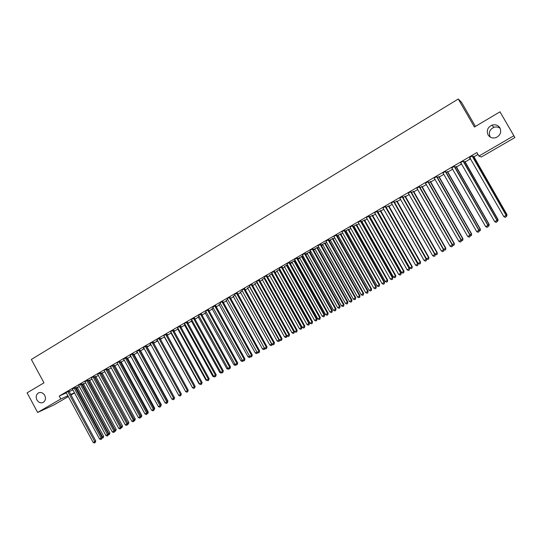 <?xml version="1.0" encoding="UTF-8"?>
<svg xmlns="http://www.w3.org/2000/svg" width="542" height="542" viewBox="0 0 542 542"><rect width="100%" height="100%" fill="white"/><g stroke="black" fill="none" stroke-linecap="round" stroke-linejoin="round"><path stroke-width="0.81" d="M44.742 395.369C46.07 398.492 45.521 400.856 43.109 402.462C40.643 403.377 38.584 402.543 36.924 399.962C35.596 396.825 36.158 394.454 38.597 392.855C41.05 391.968 43.103 392.808 44.742 395.369M490.469 137.221L490.103 136.665C488.444 132.56 489.697 129.45 493.857 127.343C496.201 126.591 498.301 126.943 500.164 128.386M499.914 127.898C501.621 132.072 500.395 135.276 496.221 137.526C492.739 138.617 490.015 137.729 488.051 134.87C486.323 130.595 487.624 127.356 491.953 125.161C495.354 124.199 498.01 125.114 499.914 127.898M77.296 387.625L79.328 386.439M83.441 384.048L85.643 382.767M89.62 380.45L91.991 379.075M95.839 376.832L98.38 375.355M102.099 373.194L104.809 371.609M108.393 369.529L111.286 367.849M114.728 365.843L117.797 364.055M121.103 362.131L124.355 360.24M127.519 358.397L130.954 356.399M133.976 354.637L137.593 352.537M140.48 350.857L144.28 348.648M147.017 347.056L151.008 344.732M153.596 343.221L157.736 340.816M160.317 339.312L164.402 336.934M167.132 335.349L171.109 333.032M173.989 331.358L177.864 329.102M180.892 327.341L184.666 325.146M187.844 323.296L191.509 321.162M194.842 319.224L198.392 317.158M201.888 315.126L205.323 313.12M208.975 311L212.301 309.062M216.116 306.847L219.327 304.977M223.297 302.66L226.4 300.857M230.533 298.452L233.514 296.718M237.816 294.211L240.682 292.551M245.153 289.943L247.89 288.351M252.538 285.648L255.153 284.123M259.97 281.325L262.463 279.868M267.457 276.969L269.821 275.587M274.997 272.579L277.233 271.278M279.672 269.862L280.099 269.611M282.585 268.161L284.692 266.935M287.125 265.519L287.741 265.16M290.227 263.717L292.206 262.565M294.631 261.149L295.444 260.682M297.924 259.239L299.767 258.168M302.192 256.752L303.195 256.17M305.674 254.726L307.382 253.737M309.8 252.321L311.006 251.623M313.472 250.187L315.044 249.273M317.463 247.863L318.865 247.05M321.331 245.614L322.768 244.781M325.18 243.378L326.785 242.443M329.251 241.007L330.539 240.255M332.951 238.853L334.766 237.796M337.219 236.366L338.364 235.702M340.769 234.3L342.795 233.128M345.247 231.698L346.25 231.116M348.648 229.72L350.884 228.419M353.33 226.996L354.19 226.495M356.582 225.099L359.034 223.677M361.473 222.254L362.178 221.847M364.57 220.452L367.239 218.9M369.678 217.484L370.233 217.159M372.618 215.77L375.504 214.09M377.937 212.674L378.336 212.444M380.721 211.055L383.831 209.246M388.878 206.306L392.218 204.361M397.096 201.529L400.667 199.449M405.375 196.712L409.183 194.497M413.709 191.861L417.753 189.504M422.103 186.97L426.391 184.476M430.565 182.051L435.091 179.416M439.081 177.092L443.857 174.314M447.658 172.099L452.692 169.172M456.303 167.071L461.588 163.996M465.009 162.004L470.551 158.779M473.783 156.902L477.99 154.45M74.6 392.93L70.927 395.057M68.36 396.548L53.821 404.982L37.649 412.448L60.833 398.973L67.926 395.741M475.436 126.415L461.472 102.201L458.261 99.017L31.361 359.468L43.97 382.821L27.1 392.848L37.649 412.448M458.261 99.017L474.413 127.018L499.995 111.821L514.9 137.532L481.316 157.011L478.918 156.055L513.85 135.757L514.9 137.532M83.353 383.702L81.666 384.542M75.074 387.381L72.337 388.973M95.751 376.48L94.322 377.171M87.648 380.057L84.959 381.622M108.305 369.17L107.14 369.712M100.378 372.639L97.695 374.204M121.015 361.771L120.121 362.151M113.271 365.125L110.493 366.595M133.888 354.278L133.271 354.495M130.764 356.053L130.121 356.331L130.724 355.979M126.333 357.51L123.556 358.98M146.929 346.69L147.986 346.074L146.591 346.745M144.104 348.33L143.149 348.75L144.05 348.221M139.565 349.8L136.787 351.27M160.141 338.994L161.204 338.377L160.12 338.96M157.512 340.532L156.34 341.067L157.546 340.362M152.973 341.988L150.195 343.459M173.813 331.04L174.592 330.586L173.758 330.932M170.791 332.652L171.225 332.402M166.55 334.075L163.772 335.545M187.667 322.971L188.155 322.693L187.627 322.903M184.334 324.766L185.079 324.333M180.31 326.06L177.539 327.524M198.06 316.772L199.124 316.155M194.253 317.937L191.482 319.401M211.969 308.676L213.358 307.87M208.385 309.706L205.614 311.162M226.061 300.478L227.782 299.475M222.701 301.359L219.937 302.815M240.343 292.165L242.403 290.959M237.22 292.904L234.456 294.353M254.808 283.737L257.226 282.328M251.928 284.326L249.171 285.776M269.476 275.2L272.253 273.581M266.847 275.634L264.089 277.084M287.558 264.828L287.036 265.133M284.34 266.542L287.49 264.713M281.969 266.827L279.218 268.27M302.971 255.763L298.188 258.487L299.74 258.127L329.915 311.948L331.846 310.884L301.508 256.549M303.005 255.831L302.097 256.359M297.301 257.89L294.55 259.333M317.375 247.47L313.445 249.598L315.024 249.232L345.457 303.398L347.415 302.321L316.819 247.64M312.849 248.832L310.105 250.268M332.856 238.46L328.994 240.553M330.18 239.855L329.001 240.567M328.621 239.645L325.999 241.17M348.553 229.32L344.99 231.238M345.884 230.716L345.051 231.346M344.61 230.323L341.88 231.752M364.475 220.052L361.216 221.793M361.812 221.441L361.284 221.908M360.837 220.872L358.106 222.295M380.626 210.648L377.672 212.207M377.293 211.278L374.576 212.701M397.001 201.116L394.373 202.484M393.993 201.549L391.277 202.965M413.614 191.448L411.317 192.62M410.931 191.678L408.228 193.088M430.47 181.638L428.512 182.607M428.126 181.658L425.558 183.155M447.563 171.685L445.964 172.451M445.571 171.496L442.889 172.884M464.914 161.584L463.681 162.133M461.384 163.637L460.883 163.765L461.31 163.515M463.281 161.177L460.605 162.559M478.918 156.055L476.899 152.553L59.247 396.039L66.361 392.848M69.071 391.629L72.953 389.894M472.238 155.954L469.697 157.437M473.688 156.475L472.638 156.923M470.348 158.42L469.65 158.664L470.273 158.298M454.399 166.353L451.845 167.844M456.208 166.651L454.792 167.309M436.818 176.597L434.128 177.993M438.986 176.678L437.211 177.546M419.494 186.692L416.798 188.094M422.008 186.556L419.887 187.634M402.428 196.631L399.847 198.142M405.281 196.299L402.814 197.573M385.613 206.434L382.896 207.85M388.783 205.899L385.992 207.362M369.034 216.095L366.311 217.511M372.523 215.364L369.414 217.017M369.861 216.753L369.481 217.139M352.693 225.614L349.963 227.037M356.487 224.7L353.072 226.529M353.824 226.095L353.14 226.651M336.589 234.998L333.852 236.427M340.681 233.9L336.961 235.912M338.005 235.303L336.995 235.973M320.708 244.252L318.079 245.783M325.085 242.979L321.155 245.113L322.741 244.74L353.309 299.076L355.281 297.992L324.55 243.134M305.051 253.378L302.3 254.815M310.796 251.258L305.79 254.056L307.355 253.697L337.659 307.687L339.604 306.616L309.136 252.111M310.817 251.285L309.712 251.928M289.611 262.375L286.86 263.818M295.194 260.235L290.634 262.884L292.179 262.524L322.219 316.182L324.136 315.126L293.933 260.959M295.255 260.343L294.543 260.763M274.381 271.244L271.623 272.694M276.887 270.885L279.848 269.164M259.361 279.997L256.603 281.447M262.118 279.482L264.713 277.971M244.55 288.629L241.786 290.078M247.552 287.965L249.787 286.664M229.937 297.145L227.173 298.601M233.175 296.332L235.065 295.234M215.52 305.546L212.857 307.097M218.995 304.59L220.547 303.689M201.299 313.832L198.521 315.295M204.991 312.741L206.217 312.029M187.261 322.009L184.483 323.472M194.666 318.899L195.005 318.703L194.639 318.852M191.177 320.783L192.078 320.261M173.406 330.085L170.635 331.548M180.716 327.022L181.353 326.65L180.669 326.928M177.539 328.723L178.128 328.384M159.741 338.045L156.963 339.516M166.956 335.031L167.878 334.495L166.895 334.922M146.245 345.911L143.467 347.381M153.508 342.862L154.578 342.239L153.311 342.829M150.832 344.414L149.721 344.922L150.771 344.305M132.932 353.669L130.148 355.139M140.385 350.498L139.911 350.633M137.417 352.212L136.611 352.551L137.363 352.117M119.782 361.331L117.004 362.801M127.431 358.038L126.672 358.337M124.159 359.874L123.671 360.084L124.125 359.82M106.808 368.892L104.023 370.369M114.64 365.484L113.61 365.945M93.99 376.358L91.205 377.835M102.011 372.835L100.71 373.452M81.341 383.729L78.556 385.206M89.532 380.098L87.973 380.87M68.841 391.012L66.063 392.489M77.208 387.273L75.399 388.187M70.629 394.508L74.498 392.747M499.995 111.821L513.85 135.757M59.247 396.039L60.833 398.973M472.055 155.886L506.12 215.357L503.823 216.617L469.568 157.336M472.217 155.791L506.208 215.262L506.113 216.841L505.191 217.342L503.823 216.617M506.208 215.262L506.113 216.841M506.079 215.032L506.933 214.517L473.667 156.32M506.933 214.517L506.838 216.062L506.845 214.605L473.512 156.414M506.838 216.062L506.16 216.434M463.078 161.123L496.973 220.384L494.697 221.637L460.734 162.654M463.261 161.015L497.095 220.276L496.98 221.861L496.066 222.355L494.697 221.637M497.095 220.276L496.98 221.861M454.162 166.313L487.902 225.377L485.646 226.617L451.716 167.742M454.372 166.191L488.044 225.255L487.915 226.841L487.014 227.335L485.646 226.617M488.044 225.255L487.915 226.841M496.96 220.045L498.01 219.429L464.894 161.428M498.01 219.429L497.902 220.973L497.895 219.53L464.718 161.53M497.902 220.973L497.041 221.448M487.915 225.025L489.148 224.3L456.188 166.496M489.148 224.3L489.026 225.851L489.013 224.422L455.985 166.618M489.026 225.851L487.996 226.258M445.321 171.468L478.898 230.33L476.655 231.556L443.01 172.986M445.551 171.333L479.06 230.194L478.918 231.78L478.024 232.274L476.655 231.556M479.06 230.194L478.918 231.78M436.54 176.584L469.961 235.242L467.732 236.468L434.25 178.088M436.798 176.435L470.151 235.093L469.989 236.685L469.101 237.172L467.732 236.468M470.151 235.093L469.989 236.685M478.932 229.964L480.354 229.144L447.543 171.529M480.354 229.144L480.219 230.696L480.198 229.273L447.319 171.658M480.219 230.696L479.02 231.007M470.016 234.869L471.621 233.948L438.966 176.523M471.621 233.948L471.472 235.499L471.445 234.083L438.722 176.665M471.472 235.499L470.117 235.723M427.828 181.665L461.086 240.12L458.878 241.339L425.429 183.06M428.105 181.502L461.303 239.964L461.127 241.556L460.246 242.037L458.878 241.339M461.303 239.964L461.127 241.556M461.174 239.733L462.956 238.717L430.45 181.482M462.956 238.717L462.787 240.269L462.753 238.866L430.179 181.638M462.787 240.269L461.926 240.743L461.276 240.411M419.176 186.705L452.285 244.964L450.09 246.17L416.92 188.189M419.474 186.529L452.516 244.794L452.333 246.386L451.452 246.867L450.09 246.17M452.516 244.794L452.333 246.386M452.387 244.571L454.352 243.446L421.988 186.407M454.352 243.446L454.169 245.004L454.128 243.615L421.703 186.577M454.169 245.004L453.308 245.479L452.502 245.065M410.592 191.712L443.546 249.774L441.364 250.966L408.35 193.182M410.911 191.522L443.796 249.591L443.6 251.183L442.733 251.664L441.364 250.966M443.796 249.591L443.6 251.183M443.674 249.361L445.809 248.148L413.593 191.292M445.809 248.148L445.612 249.706L445.558 248.324L413.289 191.475M445.612 249.706L444.758 250.174L443.796 249.686M402.069 196.678L434.867 254.544L432.706 255.729L399.725 198.04M402.408 196.475L435.145 254.347L434.935 255.946L434.067 256.42L432.706 255.729M435.145 254.347L434.935 255.946M435.016 254.123L437.326 252.816L405.26 196.15M437.326 252.816L437.116 254.374L437.055 253.006L404.928 196.34M437.116 254.374L436.276 254.842L435.084 254.239M393.607 201.61L426.256 259.279L424.108 260.458L391.399 203.06M393.966 201.394L426.554 259.076L426.33 260.675L425.47 261.142L424.108 260.458M426.554 259.076L426.33 260.675M394.468 202.593L426.513 258.805L428.614 257.646L428.905 257.45L396.981 200.967M428.905 257.45L428.688 259.015L428.614 257.646L396.629 201.17M428.688 259.015L427.848 259.476L426.513 258.805M385.206 206.502L417.706 263.981L415.578 265.153L383.018 207.945M385.592 206.278L418.024 263.764L417.787 265.363L416.933 265.831L415.578 265.153M418.024 263.764L417.787 265.363M386.243 207.376L418.146 263.405L420.233 262.26L420.545 262.05L388.763 205.75M420.545 262.05L420.314 263.615L420.233 262.26L388.397 205.967M420.314 263.615L419.474 264.069L418.146 263.405M376.866 211.36L409.217 268.649L407.103 269.814L374.691 212.789M377.273 211.123L409.562 268.419L409.305 270.024L408.465 270.485L407.103 269.814M409.562 268.419L409.305 270.024M378.086 212.132L409.84 267.978L411.913 266.833L412.238 266.617L380.606 210.499M412.238 266.617L411.995 268.182L411.913 266.833L380.213 210.73M411.995 268.182L411.168 268.636L409.84 267.978M368.587 216.183L400.789 273.283L398.695 274.442L366.433 217.606M369.014 215.94L401.155 273.046L400.89 274.652L400.05 275.112L398.695 274.442M401.155 273.046L400.89 274.652M369.976 216.847L401.595 272.511L403.648 271.379L404 271.149L372.503 215.221M404 271.149L403.743 272.721L403.648 271.379L372.097 215.459M403.743 272.721L402.923 273.168L401.595 272.511M360.369 220.973L392.428 277.89L390.342 279.035L358.228 222.389M360.816 220.716L392.808 277.633L392.53 279.238L391.697 279.699L390.342 279.035M392.808 277.633L392.53 279.238M361.927 221.536L393.404 277.016L395.443 275.898L395.816 275.654L364.454 219.903M395.816 275.654L395.545 277.226L395.443 275.898L364.028 220.154M395.545 277.226L394.732 277.673L393.404 277.016M352.212 225.729L384.122 282.457L382.056 283.595L350.085 227.132M352.673 225.458L384.529 282.192L384.122 282.457L384.237 283.798L383.411 284.252L382.056 283.595M384.529 282.192L384.237 283.798M353.933 226.183L385.274 281.494L387.3 280.377L387.686 280.126L356.467 224.551M387.686 280.126L387.408 281.698L387.3 280.377L356.026 224.815M387.408 281.698L386.595 282.145L385.274 281.494M344.109 230.452L375.877 286.989L373.824 288.12L341.995 231.847M344.59 230.174L376.297 286.711L375.877 286.989L375.999 288.324L375.179 288.778L373.824 288.12M376.297 286.711L375.999 288.324M345.999 230.804L377.198 285.939L379.21 284.828L379.617 284.564L348.533 229.171M379.617 284.564L379.325 286.135L379.21 284.828L348.072 229.442M379.325 286.135L378.519 286.582L377.198 285.939M336.067 235.14L367.693 291.494L365.654 292.612L333.967 236.522M336.568 234.849L368.133 291.21L367.693 291.494L367.815 292.815L367.002 293.263L365.654 292.612M368.133 291.21L367.815 292.815M338.12 235.391L369.177 290.349L371.602 288.974L340.661 233.758M371.602 288.974L371.297 290.546L371.175 289.245L340.18 234.036M371.297 290.546L370.498 290.986L369.177 290.349M328.079 239.794L359.563 295.966L357.537 297.077L325.877 241.075M328.594 239.489L360.023 295.668L359.563 295.966L359.698 297.28L358.885 297.721L357.537 297.077M360.023 295.668L359.698 297.28M330.288 239.95L361.216 294.726L363.648 293.351L332.835 238.311M363.648 293.351L363.33 294.929L363.201 293.635L332.334 238.602M363.33 294.929L362.537 295.363L361.216 294.726M320.146 244.415L351.494 300.404L349.482 301.508L317.964 245.689M320.688 244.103L351.975 300.092L351.494 300.404L351.636 301.711L350.83 302.151L349.482 301.508M351.975 300.092L351.636 301.711M355.742 297.7L355.416 299.279L355.281 297.992L355.742 297.7L325.065 242.836M355.416 299.279L354.631 299.712L353.309 299.076M312.273 249.008L343.479 304.807L341.48 305.905L310.22 250.357M312.829 248.683L343.98 304.496L343.479 304.807L343.628 306.108L342.829 306.548L341.48 305.905M343.98 304.496L343.628 306.108M347.896 302.016L347.558 303.595L347.415 302.321L347.896 302.016L317.355 247.328M347.558 303.595L346.772 304.028L345.457 303.398M304.455 253.561L335.518 309.184L333.54 310.275L302.416 254.909M305.024 253.229L336.04 308.859L335.518 309.184L335.681 310.478L334.888 310.912L333.54 310.275M336.04 308.859L335.681 310.478M340.098 306.305L339.753 307.883L339.604 306.616L340.098 306.305L309.692 251.786M339.753 307.883L338.974 308.31L337.659 307.687M296.691 258.087L327.619 313.533L325.654 314.611L294.665 259.422M297.28 257.741L328.154 313.195L327.619 313.533L327.781 314.814L326.995 315.248L325.654 314.611M328.154 313.195L327.781 314.814M332.361 310.566L332.002 312.145L331.846 310.884L332.361 310.566L302.077 256.217M332.002 312.145L331.23 312.571L329.915 311.948M288.981 262.579L319.773 317.849L317.822 318.92L286.969 263.907M289.584 262.226L320.329 317.497L319.773 317.849L319.943 319.116L319.163 319.55L317.822 318.92M320.329 317.497L319.943 319.116M324.672 314.794L324.306 316.379L324.136 315.126L324.672 314.794L294.523 260.621M324.306 316.379L323.533 316.799L322.219 316.182M281.318 267.043L311.982 322.131L310.044 323.195L279.326 268.365M281.948 266.678L312.558 321.779L311.982 322.131L312.158 323.398L311.386 323.825L310.044 323.195M312.558 321.779L312.158 323.398M284.448 266.637L314.584 320.383L317.036 318.994L287.016 264.991M317.036 318.994L316.657 320.579L316.487 319.333L286.413 265.336M316.657 320.579L315.898 321L314.584 320.383M273.717 271.474L304.245 326.386L302.321 327.449L271.738 272.782M274.36 271.102L304.834 326.02L304.245 326.386L304.428 327.646L303.662 328.066L302.321 327.449M304.834 326.02L304.428 327.646M276.996 270.973L306.996 324.556L309.455 323.168L279.557 269.327M309.455 323.168L309.062 324.753L308.886 323.52L278.94 269.692M309.062 324.753L308.303 325.166L306.996 324.556M266.163 275.871L296.562 330.613L294.652 331.663L264.198 277.179M266.827 275.492L297.172 330.241L296.562 330.613L296.752 331.86L295.986 332.28L294.652 331.663M297.172 330.241L296.752 331.86M269.584 275.289L299.462 328.703L301.921 327.307L272.152 273.642M301.921 327.307L301.521 328.892L301.338 327.673L271.515 274.008M301.521 328.892L300.769 329.306L299.462 328.703M258.67 280.248L288.933 334.807L287.03 335.857L256.712 281.535M259.34 279.848L289.557 334.428L288.933 334.807L289.13 336.047L288.371 336.467L287.03 335.857M289.557 334.428L289.13 336.047M262.226 279.57L291.975 332.822L294.442 331.426L264.835 278.188M294.442 331.426L294.028 333.012L293.839 331.792L264.144 278.303M294.028 333.012L293.283 333.425L291.975 332.822M251.217 284.584L281.352 338.98L279.469 340.017L249.279 285.871M251.908 284.184L281.996 338.587L281.352 338.98L281.555 340.207L280.803 340.62L279.469 340.017M281.996 338.587L281.555 340.207M254.916 283.825L284.536 336.914L286.393 335.891L256.827 282.565M286.982 335.755L286.833 336.948L285.851 337.51L284.536 336.914M286.589 337.104L286.393 335.891L286.887 335.593M243.819 288.893L273.825 343.12L271.955 344.15L241.895 290.173M244.53 288.486L274.482 342.713L273.825 343.12L274.042 344.339L273.29 344.753L271.955 344.15M274.482 342.713L274.042 344.339M247.66 288.053L277.152 340.972L278.995 339.963L249.55 286.799M279.57 340.058L279.448 341.006L278.459 341.568L277.152 340.972M279.198 341.162L279.326 339.759M236.475 293.175L266.352 347.226L264.496 348.249L234.557 294.448M237.2 292.755L267.03 346.819L266.352 347.226L266.569 348.445L265.824 348.852L264.496 348.249M267.03 346.819L266.569 348.445M240.445 292.253L269.821 345.01L271.65 344.001L242.328 291.007M272.213 344.265L272.118 345.037L271.122 345.6L269.821 345.01M271.854 345.2L271.82 343.899M229.178 297.429L258.927 351.311L257.084 352.327L227.274 298.689M229.916 297.002L259.618 350.891L258.927 351.311L259.151 352.517L258.412 352.923L257.084 352.327M259.618 350.891L259.151 352.517M233.284 296.42L262.531 349.021L264.354 348.018L235.221 295.505M264.909 348.438L264.828 349.041L263.839 349.604L262.531 349.021M264.564 349.204L264.361 348.011M221.929 301.657L251.556 355.369L249.72 356.379L220.045 302.903M222.681 301.216L252.26 354.942L251.556 355.369L251.786 356.568L251.054 356.968L249.72 356.379M252.26 354.942L251.786 356.568M226.163 300.566L255.296 352.998L256.949 352.09M257.646 352.585L256.596 353.58L255.296 352.998M257.165 352.368L257.321 353.188M214.734 305.851L244.232 359.393L242.41 360.396L212.749 307.002M215.499 305.403L244.957 358.96L244.232 359.393L244.469 360.586L243.737 360.986L242.41 360.396M244.957 358.96L244.469 360.586M219.097 304.679L248.107 356.954L249.591 356.141M250.438 356.697L249.408 357.537L248.107 356.954M250.004 356.501L250.126 357.144M207.579 310.017L236.962 363.397L235.147 364.393L205.716 311.25M208.365 309.563L237.694 362.95L236.962 363.397L237.2 364.576L236.475 364.976L235.147 364.393M237.694 362.95L237.2 364.576M212.071 308.764L240.966 360.884L242.281 360.159M243.277 360.782L242.26 361.46L240.966 360.884M242.884 360.606L242.979 361.067M200.479 314.157L229.733 367.368L227.938 368.357L198.629 315.383M201.272 313.689L230.486 366.92L229.733 367.368L229.977 368.546L229.259 368.939L227.938 368.357M230.486 366.92L229.977 368.546M205.1 312.829L233.866 364.786L235.018 364.156M236.122 364.82L235.167 365.362L233.866 364.786M193.419 318.269L222.559 371.317L220.77 372.3L191.583 319.489M194.232 317.795L223.324 370.857L222.559 371.317L222.809 372.483L222.091 372.876L220.77 372.3M223.324 370.857L222.809 372.483M198.169 316.86L226.82 368.668L227.803 368.126M228.92 368.79L228.114 369.238L226.82 368.668M186.414 322.355L215.425 375.24L213.65 376.216L184.592 323.567M187.241 321.873L216.211 374.773L215.425 375.24L215.682 376.399L214.978 376.792L213.65 376.216M216.211 374.773L215.682 376.399M191.279 320.871L219.815 372.517L220.641 372.063M221.759 372.733L221.116 373.086L219.815 372.517M179.449 326.406L208.345 379.136L206.583 380.105L177.641 327.612M180.29 325.918L209.137 378.655L208.345 379.136L208.609 380.288L207.904 380.674L206.583 380.105M209.137 378.655L208.609 380.288M184.436 324.854L212.857 376.344L213.521 375.979M214.639 376.643L214.151 376.907L212.857 376.344M172.532 330.437L201.312 383.004L199.558 383.966L170.737 331.636M173.386 329.942L202.119 382.517L201.312 383.004L201.577 384.149L200.879 384.535L199.558 383.966M202.119 382.517L201.577 384.149M177.641 328.811L205.946 380.145L206.455 379.867M207.566 380.531L205.946 380.145M165.662 334.441L194.321 386.846L192.579 387.801L163.874 335.633M166.53 333.94L195.147 386.358L194.321 386.846L194.598 387.984L193.9 388.37L192.579 387.801M195.147 386.358L194.598 387.984M170.886 332.741L199.083 383.926L199.429 383.736M200.54 384.386L199.083 383.926M158.84 338.418L187.383 390.667L185.649 391.615L157.065 339.604M159.721 337.91L188.216 390.165L187.383 390.667L187.661 391.798L186.97 392.178L185.649 391.615M188.216 390.165L187.661 391.798M164.179 336.65L192.457 387.571M193.562 388.221L192.261 387.679M152.058 342.375L180.486 394.461L178.765 395.403L150.297 343.547M152.952 341.853L181.333 393.953L180.486 394.461L180.771 395.585L180.079 395.958L178.765 395.403M181.333 393.953L180.771 395.585M157.41 340.444L185.527 391.385M145.324 346.297L173.63 398.228L171.922 399.163L143.569 347.469M146.225 345.769L174.497 397.713L173.63 398.228L173.921 399.346L173.237 399.718L171.922 399.163M174.497 397.713L173.921 399.346M181.211 393.722L153.488 342.727M138.63 350.2L166.828 401.968L165.127 402.902L136.889 351.358M139.545 349.665L167.702 401.453L166.828 401.968L167.119 403.079L166.441 403.451L165.127 402.902M167.702 401.453L167.119 403.079M174.375 397.489L146.909 346.562M174.565 397.381L174.321 398.783M131.977 354.075L160.059 405.687L158.379 406.615L130.249 355.227M132.912 353.533L160.954 405.165L160.059 405.687L160.364 406.791L159.687 407.164L158.379 406.615M160.954 405.165L160.364 406.791M167.58 401.236L167.918 401.033L140.364 350.362M167.918 401.033L167.525 402.523M125.371 357.923L153.345 409.386L151.672 410.308L123.651 359.068M126.313 357.374L154.246 408.851L153.345 409.386L153.65 410.484L152.98 410.85L151.672 410.308M154.246 408.851L153.65 410.484M160.832 404.949L161.313 404.671L133.867 354.15M161.313 404.671L160.771 406.243M118.806 361.751L146.665 413.058L145.005 413.973L117.099 362.889M119.762 361.196L147.58 412.516L146.665 413.058L146.977 414.149L146.313 414.515L145.005 413.973M147.58 412.516L146.977 414.149M154.131 408.648L154.748 408.282L127.411 357.91M154.748 408.282L154.064 409.928M112.289 365.552L140.032 416.703L138.379 417.611L110.588 366.683M113.251 364.99L140.961 416.161L140.032 416.703L140.351 417.787L139.687 418.153L138.379 417.611M140.961 416.161L140.351 417.787M147.471 412.313L148.223 411.866L120.995 361.643M148.223 411.866L147.993 413.255L147.397 413.593M147.499 412.99L147.634 413.465M105.805 369.326L133.44 420.328L131.801 421.236L104.118 370.45M106.781 368.756L134.382 419.779L133.44 420.328L133.766 421.405L133.108 421.771L131.801 421.236M134.382 419.779L133.766 421.405M140.852 415.958L141.747 415.436L114.619 365.355M141.747 415.436L141.509 416.818L140.778 417.232M140.934 416.303L141.144 417.028M99.369 373.079L126.896 423.932L125.263 424.826L97.594 374.109M100.358 372.503L127.844 423.37L126.896 423.932L127.221 425.003L126.571 425.362L125.263 424.826M127.844 423.37L127.221 425.003M134.274 419.583L135.304 418.98L108.285 369.041M135.304 418.98L134.701 420.572L107.33 369.597M134.701 420.572L134.199 420.849M92.967 376.805L120.392 427.509L118.766 428.404L91.307 377.923M93.969 376.223L121.354 426.94L120.392 427.509L120.717 428.573L120.067 428.932L118.766 428.404M121.354 426.94L120.717 428.573M127.743 423.173L128.901 422.503L101.991 372.706M128.901 422.503L128.291 424.095L101.022 373.269M128.291 424.095L127.661 424.44M86.612 380.511L113.922 431.066L112.316 431.954L84.864 381.534M87.621 379.922L114.897 430.49L113.922 431.066L114.26 432.123L113.617 432.475L112.316 431.954M114.897 430.49L114.26 432.123M121.245 426.75L122.539 425.998L95.731 376.351M122.539 425.998L121.923 427.597L94.755 376.92M121.923 427.597L121.184 427.902M80.291 384.197L107.499 434.596L105.9 435.477L78.651 385.294M81.314 383.601L108.488 434.02L107.499 434.596L107.838 435.653L107.201 436.005L105.9 435.477M108.488 434.02L107.838 435.653M114.796 430.301L116.218 429.481L89.511 379.976M116.218 429.481L115.595 431.073L88.522 380.545M115.595 431.073L114.748 431.33M74.017 387.855L101.117 438.112L99.525 438.986L72.384 388.946M75.053 387.252L102.113 437.523L101.117 438.112L101.456 439.156L100.826 439.508L99.525 438.986M102.113 437.523L101.456 439.156M108.38 433.824L109.938 432.936L83.332 383.573M109.938 432.936L109.301 434.528L82.33 384.149M109.301 434.528L108.353 434.745M67.777 391.487L94.775 441.601L93.19 442.468L66.158 392.577M68.82 390.884L95.785 441.005L94.775 441.601L95.121 442.638L94.491 442.983L93.19 442.468M95.785 441.005L95.121 442.638M102.011 437.333L103.691 436.371L77.188 387.151M103.691 436.371L103.055 437.963L76.178 387.733M103.055 437.963L102.004 438.132M410.612 191.861L410.951 191.834M410.728 192.214L411.073 192.186M402.089 196.827L402.449 196.787M402.205 197.18L402.571 197.139M405.416 196.793L405.064 196.834M405.301 196.448L404.949 196.489M393.627 201.76L394.014 201.705M393.743 202.112L394.129 202.051M397.137 201.604L396.764 201.665M397.022 201.265L396.649 201.319M385.226 206.651L385.633 206.583M385.342 207.003L385.748 206.936M388.919 206.387L388.533 206.455M388.804 206.048L388.418 206.116M376.886 211.516L377.313 211.434M377.002 211.861L377.428 211.78M380.762 211.136L380.349 211.217M380.647 210.797L380.233 210.879M368.607 216.339L369.055 216.244M368.723 216.685L369.17 216.59M372.659 215.852L372.225 215.94M372.544 215.513L372.117 215.601M360.389 221.122L360.857 221.021M360.505 221.468L360.972 221.366M364.61 220.533L364.163 220.635M364.495 220.194L364.048 220.296M352.232 225.878L352.713 225.763M352.347 226.224L352.828 226.102M356.622 225.181L356.155 225.296M356.507 224.849L356.047 224.957M344.129 230.601L344.631 230.472M344.245 230.946L344.746 230.811M348.689 229.794L348.208 229.923M348.574 229.462L348.093 229.584M336.087 235.289L336.609 235.147M336.203 235.628L336.724 235.485M340.81 234.381L340.308 234.517M340.701 234.049L340.2 234.185M328.1 239.943L328.642 239.788M328.215 240.282L328.757 240.126M332.991 238.934L332.47 239.083M332.876 238.602L332.354 238.744M320.166 244.564L320.728 244.401M320.281 244.903L320.844 244.74M325.22 243.453L324.678 243.609M325.105 243.121L324.57 243.283M312.294 249.151L312.87 248.974M312.409 249.489L312.985 249.313M317.504 247.945L316.948 248.114M317.395 247.613L316.84 247.782M304.475 253.71L305.071 253.52M304.59 254.042L305.18 253.859M309.841 252.403L309.265 252.579M309.733 252.077L309.157 252.254M296.711 258.229L297.321 258.039M296.82 258.568L297.436 258.371M302.233 256.833L301.643 257.016M302.118 256.502L301.528 256.691M289.001 262.728L289.631 262.518M289.11 263.06L289.74 262.85M294.672 261.23L294.069 261.427M294.563 260.905L293.954 261.102M281.339 267.186L281.989 266.969M281.454 267.518L282.104 267.301M287.165 265.6L286.542 265.804M287.057 265.275L286.433 265.478M273.737 271.617L274.401 271.393M273.852 271.948L274.516 271.718M279.706 269.936L279.069 270.153M279.597 269.611L278.961 269.828M266.19 276.02L266.867 275.783M266.298 276.345L266.976 276.108M272.301 274.245L271.65 274.476M272.192 273.92L271.542 274.15M258.69 280.39L259.381 280.139M258.798 280.715L259.496 280.465M264.943 278.527L264.279 278.764M264.835 278.202L264.164 278.439M251.237 284.726L251.949 284.469M251.352 285.051L252.064 284.794M257.504 282.829L256.955 283.026M257.335 282.524L256.847 282.707M243.839 289.035L244.571 288.771M243.954 289.367L244.679 289.096M250.045 287.125L249.679 287.26M236.495 293.317L237.24 293.039M236.603 293.642L237.349 293.364M229.198 297.572L229.957 297.287M229.307 297.897L230.065 297.605M221.949 301.792L222.728 301.501M222.057 302.118L222.837 301.819M214.754 305.986L215.54 305.681M214.862 306.311L215.648 306.006M207.6 310.153L208.406 309.841M207.708 310.478L208.514 310.159M200.499 314.292L201.319 313.974M200.608 314.611L201.428 314.292M193.44 318.405L194.273 318.073M193.548 318.723L194.382 318.391M186.434 322.49L187.281 322.151M186.543 322.808L187.39 322.463M179.47 326.548L180.33 326.196M179.578 326.86L180.439 326.514M172.559 330.573L173.433 330.22M172.661 330.891L173.535 330.532M165.683 334.577L166.57 334.211M165.791 334.895L166.679 334.529M158.86 338.554L159.761 338.181M158.969 338.872L159.87 338.493M152.078 342.51L152.993 342.124M152.187 342.822L153.101 342.436M145.344 346.433L146.272 346.04M145.452 346.745L146.374 346.352M138.65 350.335L139.592 349.936M138.759 350.64L139.694 350.247M131.997 354.204L132.953 353.804M132.106 354.515L133.054 354.109M140.513 350.931L140.154 351.081M140.412 350.627L139.999 350.803M125.392 358.059L126.361 357.645M125.5 358.364L126.462 357.95M134.016 354.712L133.508 354.929M133.908 354.407L133.352 354.651M118.827 361.88L119.802 361.46M118.935 362.192L119.911 361.765M127.56 358.465L126.903 358.75M127.451 358.167L126.747 358.472M112.309 365.681L113.298 365.254M112.411 365.986L113.4 365.559M121.144 362.205L120.338 362.551M121.035 361.9L120.189 362.273M105.825 369.461L106.828 369.021M105.934 369.766L106.93 369.326M114.762 365.911L113.82 366.324M114.66 365.613L113.698 366.033M99.389 373.208L100.399 372.767M99.491 373.513L100.5 373.072M108.427 369.597L107.451 370.023M108.325 369.298L107.35 369.725M92.987 376.941L94.01 376.487M93.095 377.239L94.118 376.792M102.133 373.262L101.144 373.695M102.031 372.964L101.042 373.397M86.632 380.64L87.669 380.186M86.734 380.945L87.77 380.491M95.873 376.907L94.877 377.347M95.771 376.609L94.775 377.049M80.318 384.325L81.361 383.858M80.419 384.624L81.463 384.163M89.654 380.525L88.644 380.972M89.552 380.227L88.542 380.674M74.037 387.984L75.094 387.51M74.139 388.282L75.196 387.815M83.475 384.122L82.452 384.576M83.373 383.824L82.357 384.278M67.797 391.615L68.868 391.141M67.899 391.913L68.969 391.439M77.33 387.693L76.3 388.153M77.228 387.401L76.198 387.862M491.953 125.161L493.857 127.343M38.597 392.855L38.949 392.706"/></g></svg>
